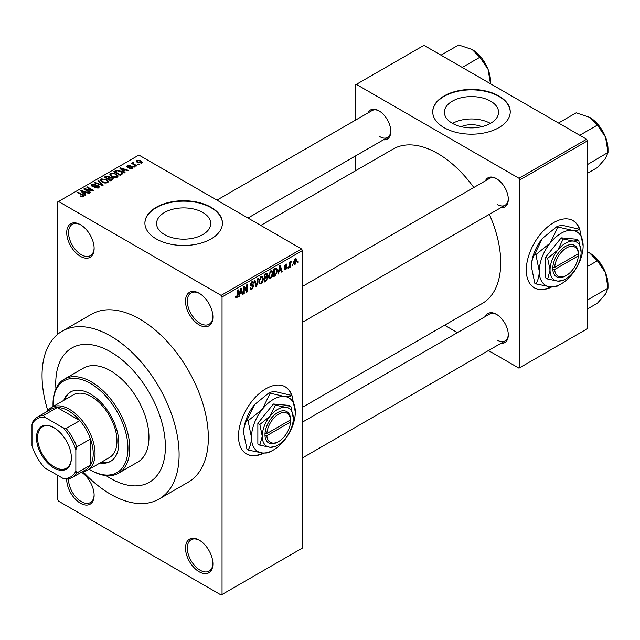 <?xml version="1.0" encoding="UTF-8"?>
<svg xmlns="http://www.w3.org/2000/svg" width="640" height="640" viewBox="0 0 640 640"><rect width="100%" height="100%" fill="white"/><g stroke="black" fill="none" stroke-linecap="round" stroke-linejoin="round"><path stroke-width="0.96" d="M199.2 324.92A19.384 11.192 60 0 1 185.496 301.184A19.384 11.192 60 0 1 199.2 293.272L199.2 293.272A19.384 11.192 60 0 1 212.904 317.008A19.384 11.192 60 0 1 199.2 324.92M199.664 293.544A18.088 10.448 -120 0 0 191.072 292.904A18.088 10.448 -120 0 0 188.296 307.4A18.088 10.448 -120 0 0 200.112 323.336A18.088 10.448 -120 0 0 209.16 324.232A18.088 10.448 -120 0 0 212.896 316.464M199.2 571.792A19.384 11.192 60 0 1 185.496 548.056A19.384 11.192 60 0 1 199.2 540.144L199.2 540.144A19.384 11.192 60 0 1 212.904 563.88A19.384 11.192 60 0 1 199.2 571.792M199.664 540.424A18.088 10.448 -120 0 0 191.072 539.776A18.088 10.448 -120 0 0 188.296 554.272A18.088 10.448 -120 0 0 200.112 570.208A18.088 10.448 -120 0 0 209.16 571.104A18.088 10.448 -120 0 0 212.896 563.336M81.464 472.216A19.384 11.192 60 0 1 94.128 495.304A19.384 11.192 60 0 1 80.424 503.216A19.384 11.192 60 0 1 66.72 479.128M68.56 478.896A18.088 10.448 -120 0 0 81.336 501.632A18.088 10.448 -120 0 0 90.384 502.528A18.088 10.448 -120 0 0 94.12 494.768M80.424 256.344A19.384 11.192 60 0 1 66.72 232.608A19.384 11.192 60 0 1 80.424 224.696L80.424 224.696A19.384 11.192 60 0 1 94.128 248.432A19.384 11.192 60 0 1 80.424 256.344M80.888 224.968A18.088 10.448 -120 0 0 72.296 224.328A18.088 10.448 -120 0 0 69.52 238.824A18.088 10.448 -120 0 0 81.336 254.76A18.088 10.448 -120 0 0 90.384 255.656A18.088 10.448 -120 0 0 94.12 247.888M292.152 396.152A38.76 22.384 120 0 0 285.28 386.832A38.76 22.384 120 0 0 265.896 388.752A38.76 22.384 120 0 0 240.576 422.904A38.76 22.384 120 0 0 246.52 453.968A38.76 22.384 120 0 0 263.976 453.08M291.576 395.288A38.76 22.384 120 0 0 285.096 386.728M461.144 126.688A17.16 9.904 180 0 1 481.8 126.688M490.624 101.176A27.08 15.64 0 0 0 461.112 97.784A27.08 15.64 0 0 0 444.392 112.232A27.08 15.64 0 0 0 452.32 123.288A27.08 15.64 0 0 0 481.84 126.68A27.08 15.64 0 0 0 498.56 112.232A27.08 15.64 0 0 0 490.624 101.176M490.4 123.416A27.08 15.64 0 0 0 452.544 123.416M498.88 95.984A38.76 22.376 0 0 0 456.64 91.136A38.76 22.376 0 0 0 432.712 111.808A38.76 22.376 0 0 0 444.064 127.632A38.76 22.376 0 0 0 486.312 132.488A38.76 22.376 0 0 0 510.24 111.808A38.76 22.376 0 0 0 498.88 95.984M510.232 112.024A38.76 22.376 0 0 0 498.88 96.408A38.76 22.376 0 0 0 456.808 91.512A38.76 22.376 0 0 0 432.712 112.024M164.52 234.592A27.08 15.64 180 0 1 156.584 223.536A27.08 15.64 180 0 1 173.304 209.088A27.08 15.64 180 0 1 202.816 212.48A27.08 15.64 180 0 1 210.752 223.536A27.08 15.64 180 0 1 194.032 237.976A27.08 15.64 180 0 1 164.52 234.592M211.08 207.288A38.76 22.376 0 0 0 168.832 202.432A38.76 22.376 0 0 0 144.904 223.112A38.76 22.376 0 0 0 156.256 238.936A38.76 22.376 0 0 0 198.504 243.784A38.76 22.376 0 0 0 222.432 223.112A38.76 22.376 0 0 0 211.08 207.288M222.432 223.32A38.76 22.376 0 0 0 211.08 207.712A38.76 22.376 0 0 0 169 202.816A38.76 22.376 0 0 0 144.904 223.32M485.432 180.792A16.8 9.696 60 0 1 496.416 178.64L496.416 178.64A16.8 9.696 60 0 1 508.296 199.216A16.8 9.696 60 0 1 500.936 207.656M496.88 178.92A15.504 8.952 -120 0 0 489.576 178.4L302.448 286.44M367.936 112.96A16.8 9.696 60 0 1 378.92 110.808L378.92 110.808A16.8 9.696 60 0 1 390.8 131.376A16.8 9.696 60 0 1 383.44 139.816M379.384 111.088A15.504 8.952 -120 0 0 372.08 110.568L216.952 200.128M485.432 316.472A16.8 9.696 60 0 1 496.416 314.32L496.416 314.32A16.8 9.696 60 0 1 508.296 334.888A16.8 9.696 60 0 1 500.936 343.328M496.88 314.6A15.504 8.952 -120 0 0 489.576 314.08L302.448 422.12M83.08 471.728A96.912 55.952 -120 0 0 110.576 494.248A96.912 55.952 -120 0 0 159.032 499.048A96.912 55.952 -120 0 0 173.888 421.392A96.912 55.952 -120 0 0 110.576 336A96.912 55.952 -120 0 0 62.12 331.2A96.912 55.952 -120 0 0 47.808 410.632M159.032 499.048L188.264 482.168A96.912 55.952 -120 0 0 203.12 404.512A96.912 55.952 -120 0 0 139.816 319.12A96.912 55.952 -120 0 0 91.36 314.32L62.12 331.2M302.448 407.296L482.248 303.488A89.16 51.472 -120 0 0 489.32 214.36M473.816 187.504A89.16 51.472 -120 0 0 437.672 153.48A89.16 51.472 -120 0 0 393.088 149.064L260.8 225.44M579.96 229.992A38.76 22.384 120 0 0 573.088 220.664A38.76 22.384 120 0 0 553.704 222.584A38.76 22.384 120 0 0 528.384 256.744A38.76 22.384 120 0 0 534.32 287.808A38.76 22.384 120 0 0 551.784 286.92M579.384 229.12A38.76 22.384 120 0 0 572.904 220.56M110.576 351.824A77.528 44.76 -120 0 0 71.816 347.984A77.528 44.76 -120 0 0 55.936 388.768A77.528 44.76 -120 0 1 71.816 347.984A77.528 44.76 -120 0 1 110.576 351.824A77.528 44.76 -120 0 1 161.224 420.144A77.528 44.76 -120 0 1 149.336 482.264A77.528 44.76 -120 0 0 161.224 420.144A77.528 44.76 -120 0 0 110.576 351.824M106.08 475.616A77.528 44.76 -120 0 0 110.576 478.424A77.528 44.76 -120 0 0 149.336 482.264L149.336 482.264A77.528 44.76 -120 0 1 110.576 478.424A77.528 44.76 -120 0 1 106.08 475.616M292.648 264.64L292.648 265.696L292.064 266.032L292.064 264.976L292.648 264.64M290.32 264.256L290.32 267.04L289.736 267.376L289.736 262L290.32 261.664L290.32 262.52L291.568 261.136L290.32 264.256L289.736 263.92M288.656 266.944L288.656 268L288.08 268.336L288.08 267.28L288.656 266.944M287.16 267.224L285.76 269.768L284.808 269.904L284.336 268.856L284.92 268.432L285.8 268.976L286.584 267.688L284.76 267.344L284.424 266.504L285.736 264.216L286.704 264.08L287.08 264.976L286.496 265.408L285.752 264.976L285 266.064L286.824 266.272L287.16 267.224L285.664 266.36M284.92 268.432L285.8 268.976M286.496 265.408L285.184 264.648M284.52 265.784L285.192 266.4M279.056 271.336L278.552 273.832L277.944 274.184L279.712 265.776L280.32 265.424L282.176 271.736L281.568 272.088L281.064 270.176L279.056 271.336L278.6 271.072M270.632 278.496L268.968 278.304L268.392 276.104L270.64 270.92L271.968 270.8L272.872 273.424L272.296 276.408L270.632 278.496L268.504 277.272M261.08 284.016L259.416 283.816L258.84 281.616L261.088 276.432L262.416 276.32L263.32 278.936L262.744 281.92L261.08 284.016L258.952 282.784M235.648 297.32L236.84 298.008L235.928 298.016L235.584 296.432L236.16 296L236.864 297.128L237.496 296.216L237.576 290.104L238.16 289.768L238.16 294.784L236.84 298.008L235.928 298.016M235.584 296.672L236.864 297.128M221.128 295.376L301.528 248.96L302.448 250.544L302.448 548.056L222.04 594.48L222.04 296.96L221.128 295.376L58.496 201.48L57.584 202.008L57.584 334.36M302.448 250.544L222.04 296.96M239.848 293.968L239.344 296.464L238.736 296.816L240.504 288.408L241.12 288.056L242.976 294.368L242.368 294.72L241.864 292.808L239.848 293.968L239.392 293.704M244.216 287.744L244.216 293.656L243.64 293.992L243.64 286.6L244.256 286.248L246.712 290.752L246.712 284.832L247.296 284.496L247.296 291.88L246.672 292.24L243.64 287.408M253.192 286.44L250.664 285.88L250.2 284.744L251.856 281.76L253.064 281.6L253.608 282.96L253.024 283.392L252.672 282.488L251.872 282.616L250.968 285.08L252.888 284.84L253.768 286.096L251.96 289.28L250.64 289.456L250.032 287.896L250.616 287.464L251.032 288.496L252.016 288.384L253.192 286.44L251.712 285.088M250.968 285.08L250.2 284.64L250.968 285.08M252.888 284.84L253.328 284.944M258.448 278.048L256.624 286.488L256.056 286.816L254.336 280.432L254.936 280.08L256.304 285.808L257.84 278.4L258.448 278.048M266.536 276.336L267.728 277.912L265.952 281.104L264.152 282.144L264.152 274.76L267.088 273.504L267.56 274.648L267.264 276.632M276.256 267.912L277.608 270.64L275.408 275.648L273.704 276.632L273.704 269.24L276.784 268M296.712 260.608L295.096 264.376L294.112 264.472L293.472 262.528L295.096 258.816L296.088 258.728L296.712 260.608L296.072 260.232M298.128 261.472L298.128 262.528L297.544 262.864L297.544 261.808L298.128 261.472M57.584 475.256L57.584 499.528L58.496 501.112L221.128 595L222.04 594.48M139.152 164.416L138.568 164.752L137.656 164.224L138.232 163.888L139.152 164.416M135.16 166.72L134.576 167.056L133.664 166.528L134.248 166.192L135.16 166.72M125.056 172.552L124.448 172.904L119.816 168.192L120.432 167.832L128.68 170.456L128.072 170.808L125.656 170L123.648 171.16L125.056 172.552M117.912 176.488L117.912 175.648L117.224 177.168L114.552 177.552L111.784 176.616L109.888 174.472L110.664 173.376L116.192 173.984L117.992 176.088M108.36 182.008L108.36 181.16L107.672 182.688L105 183.072L102.232 182.136L100.336 179.992L101.112 178.896L106.64 179.504L108.44 181.6M98.544 187.952L94.464 187.816L97.848 187.488L97.936 186.176L91.976 186.192L91.16 185.152L91.88 184.224L95.544 184.312L92.648 184.648L92.584 185.864L98.504 185.832L99.352 186.936L98.544 187.952M98.416 188.024L97.936 186.176M92.12 186.272L92.12 185.272L92.584 186.456M85.848 195.184L85.24 195.536L80.616 190.824L81.224 190.472L89.48 193.088L88.872 193.44L86.456 192.632L84.44 193.792L85.848 195.184M301.528 248.96L138.896 155.064L58.496 201.48M82.064 196.944L80.176 196.256L82.704 196.232L82.848 195.592L77.68 192.52L78.264 192.184L83.944 196.008L82.064 196.944M82.704 196.936L82.848 195.592M90.72 192.376L90.144 192.704L83.744 189.016L84.368 188.656L91.944 190.2L86.824 187.24L87.4 186.904L93.8 190.6L93.176 190.96L85.608 189.416L90.72 192.376M103.128 185.208L102.56 185.536L94.44 182.84L95.04 182.496L102.064 184.96L97.952 180.816L98.56 180.464L103.128 185.208M112.456 179.824L110.656 180.864L104.264 177.168L106.072 176.128L109.28 176.136L109.992 177.272L112.352 177.72L113.304 178.872L112.456 179.824M110.016 177.08L109.992 177.856M121.912 174.368L120.208 175.352L113.816 171.656L116.48 170.256L120.88 171.224L122.808 173.304L121.912 174.368M132.344 168.44L129.432 168.392L131.72 168.032L131.784 167.16L127.52 167.192L126.904 166.408L127.504 165.672L130.176 165.664L128.184 166.04L128 166.808L132.248 166.76L132.96 167.656L132.344 168.44M131.72 168.696L131.784 167.16M128.184 166.04L128 167.408M136.824 165.76L136.24 166.096L131.592 163.408L132.912 163.504L132.784 162.624L133.584 162.448L134.08 162.928L133.568 163.752L136.824 165.76M132.912 164.168L132.784 163.32M133.576 163.12L133.568 164.552M141.68 163.048L137.656 162.592L136.288 161.08L136.864 160.264L140.848 160.696L142.264 162.24L141.68 163.048M586.6 139.24L587.512 140.824L519.896 179.856L518.984 178.272L586.6 139.24L423.96 45.344L355.44 84.904L355.44 120.176M355.44 155.984L355.44 170.808M519.896 179.856L519.896 367.648L518.984 368.176L488.44 350.544M457.432 332.64L444.592 325.232M519.896 367.648L587.512 328.616L587.512 140.824M518.984 178.272L356.352 84.376M534.144 287.696A38.76 22.384 120 0 0 551.056 286.88M497.328 204.488A15.504 8.952 -120 0 0 505.08 205.256A15.504 8.952 -120 0 0 508.288 198.672M379.832 136.656A15.504 8.952 -120 0 0 387.584 137.424A15.504 8.952 -120 0 0 390.784 130.84M497.328 340.168A15.504 8.952 -120 0 0 505.08 340.936A15.504 8.952 -120 0 0 508.288 334.352M246.336 453.864A38.76 22.384 120 0 0 263.256 453.048M80.672 196.52L80.672 195.872M78.264 192.848L78.264 192.184M81.224 191.448L81.224 190.472M84.44 194.728L84.44 193.792M82.576 191.856L83.896 193.248L85.512 192.312L81.632 191.008L82.576 191.856L82.576 192.816M83.896 194.16L83.896 193.248M81.632 191.856L81.632 191.008M85.512 193.176L85.512 192.312M84.368 189.376L84.368 188.656M91.944 190.712L91.944 190.2M87.4 187.576L87.4 186.904M85.608 190.088L85.608 189.416M94.96 188.064L94.96 187.432M97.848 188.256L97.848 187.488M91.88 186.128L91.88 184.224M93.416 186.616L93.416 186.136M96.096 186.072L96.096 185.464M98.504 187.976L98.504 185.832M95.04 183.04L95.04 182.496M102.064 185.376L102.064 184.96M98.56 181.432L98.56 180.464M101.112 181.36L101.112 178.896M106.64 180.216L106.64 179.504M101.864 179.328L101.272 180.152L102.824 181.808L106.92 182.256L107.488 181.432L106.032 179.824L104.344 179.136L101.864 179.328M102.824 182.44L102.824 181.808M106.92 182.992L106.92 182.256M106.072 176.992L106.072 176.128M109.264 177.064L109.28 176.136M112.248 179.944L112.352 177.72M105.592 177.264L107.504 178.368L109.144 177.352L108.8 176.528L106.608 176.68L105.592 177.264L105.592 177.936M107.504 179.04L107.504 178.368M109.144 178.288L108.8 176.528M108.248 178.8L110.496 180.096L112.248 178.992L111.776 178.056L109.4 178.136L108.248 178.8L108.248 179.472M110.496 180.768L110.496 180.096M111.728 180.248L111.728 179.384M110.664 175.84L110.664 173.376M116.192 174.696L116.192 173.984M111.416 173.808L110.824 174.64L112.376 176.288L116.472 176.744L117.04 175.92L115.584 174.312L113.896 173.616L111.416 173.808M112.376 176.928L112.376 176.288M116.472 177.48L116.472 176.744M116.48 170.992L116.48 170.256M120.88 171.936L120.88 171.224M115.144 171.752L120.048 174.584L121.088 173.976L121.624 172.592L120.288 171.56L117.128 170.752L115.144 171.752L115.144 172.424M120.048 175.256L120.048 174.584M121.856 174.4L121.624 172.592M121.088 174.84L121.088 173.976M120.432 168.808L120.432 167.832M123.648 172.088L123.648 171.16M121.776 169.224L123.096 170.616L124.712 169.68L120.832 168.368L121.776 169.224L121.776 170.184M123.096 171.528L123.096 170.616M120.832 169.224L120.832 168.368M124.712 170.544L124.712 169.68M129.928 168.592L129.928 168.008M127.504 167.184L127.504 165.672M128.576 167.512L128.576 166.92M132.248 168.496L132.248 166.76M134.248 166.864L134.248 166.192M132.168 163.744L132.168 163.072M133.584 163.12L133.584 162.448M134.408 165.04L134.408 164.368M138.232 164.56L138.232 163.888M136.864 162.048L136.864 160.264M140.848 161.408L140.848 160.696M141.032 163.296L140.312 161.056L137.512 160.656L137.192 162.304M137.512 160.656L138.232 162.256L141.032 162.656L141.352 162.176L141.352 163.2M138.232 162.896L138.232 162.256M238.872 296.192L239.344 296.464M242.144 293.896L242.976 294.368M241.112 292.376L241.864 292.808M240.592 290.528L240.048 292.992L241.664 292.056L240.856 288.976L240.592 290.528L240.12 290.256M239.6 292.736L240.048 292.992M240.44 288.736L240.856 288.976M243.64 293.32L244.216 293.656M245.464 290.032L246.712 290.752M246.096 291.184L247.296 291.88M250.048 288.176L251.96 289.28M251.704 281.856L253.608 282.96M251.224 282.24L251.872 282.616M250.256 284.128L250.784 284.432M251.928 285.032L253.768 286.096M255.848 286.04L256.624 286.488M255.688 285.456L256.304 285.808M262.704 278.584L263.32 278.936M262.288 281.664L262.744 281.92M260.448 276.928L261.088 277.296L259.424 281.296L260.096 283.232L261.08 283.152L262.744 279.248L262.496 277.728L260.912 276.544M258.856 280.968L259.424 281.296M262.496 277.728L261.088 277.296M265.952 273.72L267.56 274.648M265.864 276.84L267.728 277.912M264.152 274.952L264.736 275.288L264.736 277.488L266.44 276.44L266.976 275.104L265.744 273.84M264.152 277.16L264.736 277.488M266.976 275.104L265.752 274.704L264.736 275.288M264.736 278.352L264.736 280.944L266.568 279.792L267.144 278.256L266.84 277.456L264.736 278.352L264.152 278.016M264.152 280.608L264.736 280.944M265.136 277.264L265.88 277.696M272.256 273.064L272.872 273.424M271.84 276.144L272.296 276.408M270 271.408L270.64 271.784L268.976 275.776L269.648 277.72L270.632 277.64L272.296 273.736L272.048 272.208L270.464 271.024M268.408 275.456L268.976 275.776M272.048 272.208L270.64 271.784M274.664 275.216L275.408 275.648M277 270.288L277.608 270.64M274.288 269.768L274.288 275.432L276.8 272.904L277.032 270.968L276.144 268.848L274.288 269.768L273.704 269.432M273.704 275.096L274.288 275.432M274.568 268.744L275.32 269.176M275.272 268.336L276.424 268.92L275.352 268.296M278.072 273.552L278.552 273.832M281.352 271.264L282.176 271.736M280.32 269.744L281.064 270.176M279.792 267.896L279.248 270.36L280.872 269.424L280.064 266.344L279.792 267.896L279.32 267.624M278.8 270.096L279.248 270.36M279.64 266.104L280.064 266.344M284.352 268.96L285.76 269.768M284.448 266.144L286.432 267.288M285.752 264.208L287.08 264.976M288.08 267.664L288.656 268M289.736 266.704L290.32 267.04M289.736 262.192L290.32 262.52M290.656 261.576L291.4 262M290.52 261.88L290.976 262.152M289.736 262.696L290.424 263.096M292.064 265.36L292.648 265.696M293.552 263.488L295.096 264.376M294.792 259.024L295.696 259.544L295.08 259.592L294.056 262.192L295.112 263.6L296.136 260.992L294.528 259.272M293.504 261.872L294.056 262.192M293.496 263.072L295.112 263.6M297.544 262.192L298.128 262.528M99.968 463.024A40.056 23.128 -120 0 0 110.504 461.416A40.056 23.128 -120 0 0 116.64 429.32A40.056 23.128 -120 0 0 90.472 394.024A40.056 23.128 -120 0 0 70.448 392.04A40.056 23.128 -120 0 0 63.792 400.36M100.88 462.496A40.056 23.128 -120 0 0 110.952 461.144M89.216 469.232A52.976 30.584 -120 0 0 90.472 469.984A52.976 30.584 -120 0 0 127.936 448.36A52.976 30.584 -120 0 0 90.472 383.472A52.976 30.584 -120 0 0 53.016 405.104A52.976 30.584 -120 0 0 53.032 406.568M91.384 470.512L90.472 469.984L91.392 470.512A54.272 31.336 60 0 1 91.384 470.512A54.272 31.336 60 0 0 118.52 473.2L137.712 462.12A54.272 31.336 -120 0 0 146.032 418.632A54.272 31.336 -120 0 0 110.576 370.816A54.272 31.336 -120 0 0 83.44 368.128L64.256 379.2A54.272 31.336 60 0 1 91.392 381.888A54.272 31.336 60 0 1 126.84 429.712A54.272 31.336 60 0 1 118.52 473.2M53.016 405.104L53.016 404.048A54.272 31.336 60 0 1 64.256 379.2M47.224 411.416A36.176 20.888 60 0 1 51.368 407.528L73.296 394.872A36.176 20.888 60 0 1 91.392 396.664A36.176 20.888 60 0 1 115.024 428.544A36.176 20.888 60 0 1 109.48 457.536L87.552 470.192A36.176 20.888 60 0 1 82.112 471.84M70.912 391.784A40.056 23.128 -120 0 0 64.704 399.832M579.736 135.28L597.384 125.096L605.536 137.128A26.008 15.016 -120 0 1 608 149.168L608 152.456L605.536 158.368L597.384 167.56L587.512 173.256M587.512 164.544L608 152.456L605.536 137.128A26.008 15.016 -120 0 0 589.608 117.32L597.384 125.096M588.104 163.944L587.512 163.336M558.504 123.024L576.152 112.832L589.608 117.32M36.48 437.752A24.68 14.248 60 0 1 53.928 427.68A24.68 14.248 60 0 1 71.376 457.904A24.68 14.248 60 0 1 53.928 467.976A24.68 14.248 60 0 1 36.48 437.752M54.208 427.84A23.904 13.8 -120 0 0 42.528 426.808A23.904 13.8 -120 0 0 37.576 437.752A23.904 13.8 -120 0 0 48.008 461.808A23.904 13.8 -120 0 0 66.432 468.216A23.904 13.8 -120 0 0 71.376 457.584M51.368 407.528A36.176 20.888 60 0 1 79.248 417.224A36.176 20.888 60 0 1 95.04 453.632A36.176 20.888 60 0 1 87.552 470.192M75.856 471.04L76.768 473.008A34.888 20.144 60 0 1 72.288 477.512L85.992 469.6A34.888 20.144 -120 0 0 90.472 465.096A34.888 20.144 -120 0 0 93.216 453.632A34.888 20.144 -120 0 0 90.472 439A34.888 20.144 -120 0 0 79.848 420.592L57.248 407.544A34.888 20.144 -120 0 0 51.104 409.176L37.4 417.088A34.888 20.144 60 0 1 43.544 415.456L44.792 417.232A33.592 19.4 -120 0 0 32 424.616L32 445.72A33.592 19.4 -120 0 0 44.792 467.872L63.064 478.424A33.592 19.4 -120 0 0 75.856 471.04L75.856 449.936A33.592 19.4 -120 0 0 63.064 427.784L44.792 417.232M63.064 427.784L66.144 428.504L79.848 420.592A34.888 20.144 -120 0 0 57.248 407.544L43.544 415.456M76.768 473.008L90.472 465.096L90.472 439L76.768 446.912L75.856 449.936M32 424.616L32.912 421.592A34.888 20.144 60 0 1 37.4 417.088M72.288 477.512A34.888 20.144 60 0 1 66.144 479.144L63.064 478.424M66.144 428.504A34.888 20.144 60 0 1 76.768 446.912M587.512 300.216L588.104 299.616L587.512 299.008M587.512 308.936L597.384 303.232L605.536 294.04L608 288.128L588.104 299.616M605.536 272.808L608 288.128L608 284.848A26.008 15.016 -120 0 0 605.536 272.808A26.008 15.016 -120 0 0 589.608 252.992L597.384 260.768L605.536 272.808M587.512 266.464L597.384 260.768M587.512 251.904L589.608 252.992M462.24 67.44L479.888 57.256L488.04 69.296A26.008 15.016 -120 0 1 490.504 81.336L490.504 83.76M441.008 55.184L458.648 45L472.112 49.48A26.008 15.016 -120 0 1 488.04 69.296L490.496 83.76M472.112 49.48L479.888 57.256M290.536 419.888L266.848 433.568L264.984 433.584L264.984 435.696A18.088 10.448 120 0 0 277.776 442.024L278.688 441.496A16.8 9.696 120 0 0 290.536 422L290.536 419.888A16.8 9.696 120 0 0 278.688 414.072A16.8 9.696 120 0 0 266.848 433.568M290.536 418.832A18.088 10.448 120 0 0 277.776 412.488A18.088 10.448 120 0 0 265.016 433.568L264.984 433.584M293.312 418.288A21.968 12.68 120 0 0 285.544 407.24A21.968 12.68 120 0 0 270.008 416.208A21.968 12.68 120 0 0 262.248 436.224A21.968 12.68 120 0 0 270.008 447.272A21.968 12.68 120 0 0 285.544 438.304A21.968 12.68 120 0 0 293.312 418.288L290.904 406.544L285.544 407.24L275.376 405.16L270.008 416.208L259.84 424.48L262.248 436.224L259.84 445.192L270.008 447.272L275.376 446.576L276.872 445.688M259.84 445.192L257.856 444.048L257.856 423.336L273.392 404.016L288.92 405.4L290.904 406.544M275.376 405.16L273.392 404.016M259.84 424.48L257.856 423.336M270 393.528L262.424 409.128A31.008 17.904 120 0 0 251.464 437.384A31.008 17.904 120 0 0 262.424 452.984A31.008 17.904 120 0 0 284.352 440.32A31.008 17.904 120 0 0 295.32 412.064A31.008 17.904 120 0 0 284.352 396.464A31.008 17.904 120 0 0 262.424 409.128L248.072 420.808L247 420.184L254.568 404.592L268.928 392.912C270.216 391.992 272.744 391.664 276.496 391.928L291.928 395.488C290.632 396.408 288.112 396.736 284.352 396.464L268.928 392.912M248.072 420.808L251.464 437.384C251.328 442.472 250.192 446.696 248.072 450.048L262.424 452.984C266.152 453.248 268.672 452.928 270 452L272.112 450.744M248.072 450.048L247 449.424L243.608 432.848C243.744 427.76 244.872 423.536 247 420.184M295.32 412.064L291.928 395.488M254.568 404.592A31.008 17.904 120 0 0 243.608 432.848M264.984 435.696L266.848 435.672L290.536 422M266.848 435.672A16.8 9.696 120 0 0 278.688 441.496M289.656 420.4L290.568 420.928M578.336 253.728L554.656 267.4L552.792 267.424L552.824 269.512A18.088 10.448 120 0 0 565.584 275.864L566.496 275.336A16.8 9.696 120 0 0 578.336 255.84L578.336 253.728A16.8 9.696 120 0 0 566.496 247.904A16.8 9.696 120 0 0 554.656 267.4M578.344 252.672A18.088 10.448 120 0 0 565.584 246.32A18.088 10.448 120 0 0 552.824 267.408L552.792 267.424M581.112 252.128A21.968 12.68 120 0 0 573.344 241.08A21.968 12.68 120 0 0 557.816 250.048A21.968 12.68 120 0 0 550.048 270.064A21.968 12.68 120 0 0 557.816 281.112A21.968 12.68 120 0 0 573.344 272.144A21.968 12.68 120 0 0 581.112 252.128L578.712 240.384L573.344 241.08L563.176 239L557.816 250.048L547.648 258.32L550.048 270.064L547.648 279.032L557.816 281.112L563.176 280.416L564.672 279.52M547.648 279.032L545.664 277.88L545.664 257.176L561.2 237.848L576.728 239.24L578.712 240.384M563.176 239L561.2 237.848M547.648 258.32L545.664 257.176M557.8 227.368L550.232 242.96A31.008 17.904 120 0 0 539.272 271.224A31.008 17.904 120 0 0 550.232 286.816A31.008 17.904 120 0 0 572.16 274.16A31.008 17.904 120 0 0 583.128 245.904A31.008 17.904 120 0 0 572.16 230.304A31.008 17.904 120 0 0 550.232 242.96L535.872 254.648L534.8 254.024L542.376 238.424L556.728 226.744C558.024 225.824 560.552 225.504 564.304 225.768L579.728 229.328C578.44 230.24 575.912 230.568 572.16 230.304L556.728 226.744M535.872 254.648L539.272 271.224C539.128 276.312 538 280.536 535.872 283.88L550.232 286.816C553.952 287.088 556.48 286.76 557.8 285.84L559.912 284.576M535.872 283.88L534.8 283.264L531.408 266.688C531.544 261.592 532.68 257.376 534.8 254.024M583.128 245.904L579.728 229.328M542.376 238.424A31.008 17.904 120 0 0 531.408 266.688M552.824 269.512L554.656 269.512L578.336 255.84M554.656 269.512A16.8 9.696 120 0 0 566.496 275.336M577.456 254.232L578.376 254.76M82.608 195.392L82.608 194.688M94.76 186.464L94.76 185.856M100.824 184.96L100.824 184.512M108.592 178.6L108.592 177.736M115.448 171.576L115.448 170.712M129.504 167.416L129.504 166.688M237.576 294.448L238.16 294.784M250.208 285L251.744 285.88M255.4 284.392L256.072 284.784M265.208 280.672L265.952 281.104M265 274.272L265.752 274.704M284.424 266.496L285.856 267.32M82.968 195.856L82.968 196.88M101.272 180.152L101.272 181.496M107.488 181.432L107.488 182.776M110.824 174.64L110.824 175.976M117.04 175.92L117.04 177.264M132.096 167.576L132.096 168.568M127.776 166.504L127.776 167.328M133.384 163.416L133.384 164.448M251.032 288.496L250.032 287.92M252.672 282.488L251.648 281.896M260.096 283.232L258.904 282.552M266.84 277.456L265.824 276.864M269.648 277.72L268.456 277.04M285.2 269.064L284.56 268.696M286.272 264.888L285.44 264.408M600.08 127.144L604.728 135.192M302.448 322.248L505.08 205.256M505.08 340.936L302.448 457.928M387.584 137.424L247.968 218.032M600.08 262.824L604.728 270.864M482.584 59.312L487.232 67.352"/></g></svg>
